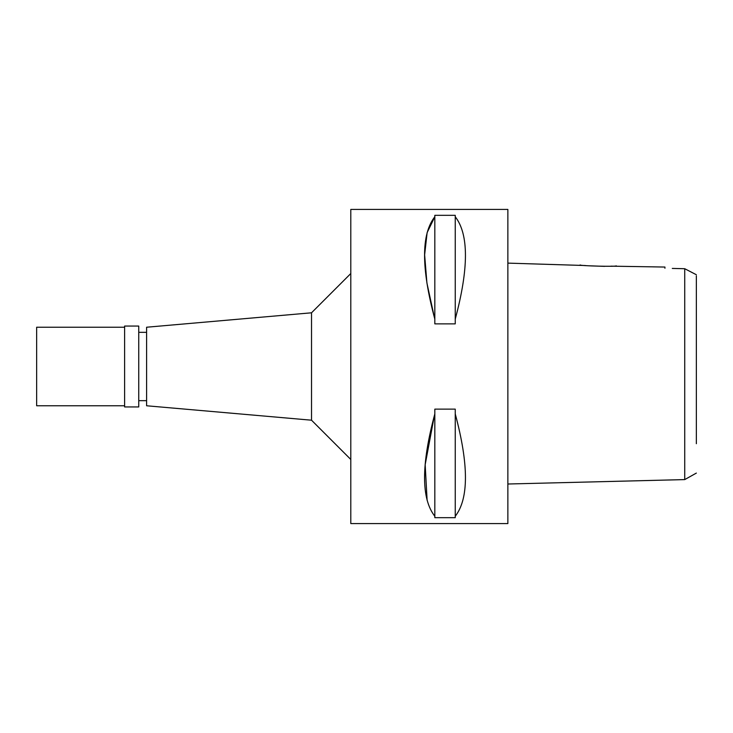 <?xml version="1.0" encoding="UTF-8"?>
<svg xmlns="http://www.w3.org/2000/svg" width="733" height="733" viewBox="0 0 733 733"><rect width="100%" height="100%" fill="white"/><g stroke="black" fill="none" stroke-linecap="round" stroke-linejoin="round"><path stroke-width="1.1" d="M696.35 443.703L696.35 279.016M696.35 275.874L696.35 289.297M672.289 268.425L684.732 268.718L696.35 274.728M684.732 268.718L684.732 479.593L696.35 473.087M585.42 265.529L507.868 263.12M664.932 268.251L664.932 267.05L610.955 266.161M604.67 266.354L588.123 265.767M684.732 479.593L507.868 484.009M507.868 523.573L507.868 209.427L350.795 209.427L350.795 523.573L507.868 523.573M427.11 500.309L425.177 464.704L434.367 415.584M434.367 317.416L426.908 282.947L424.636 254.855L427.128 232.608L434.825 216.757C421.154 234.12 421.154 268.223 434.825 319.084L434.825 323.867L455.248 323.867L455.248 319.084C468.836 268.315 468.836 234.203 455.248 216.757L455.248 319.084M434.825 319.084L434.825 215.328L455.248 215.328L455.248 216.757M455.248 516.243L455.248 517.672L434.825 517.672L434.825 516.243C421.154 498.88 421.154 464.768 434.825 413.916L434.825 409.133L455.248 409.133L455.248 413.916C468.836 464.685 468.836 498.797 455.248 516.243L455.248 413.916M350.795 273.537L311.525 312.799L311.525 420.201L146.6 405.77L146.6 327.23L311.525 312.799M350.795 459.463L311.525 420.201M146.6 332.333L138.748 332.333M146.6 400.667L138.748 400.667M580.115 264.934C578.933 265.887 617.241 266.885 616.242 265.832M434.825 413.916L434.825 516.243M138.748 406.943L138.748 326.057L124.61 326.057L124.61 406.943L138.748 406.943M124.61 327.23L36.65 327.23L36.65 405.77L124.61 405.77"/></g></svg>
